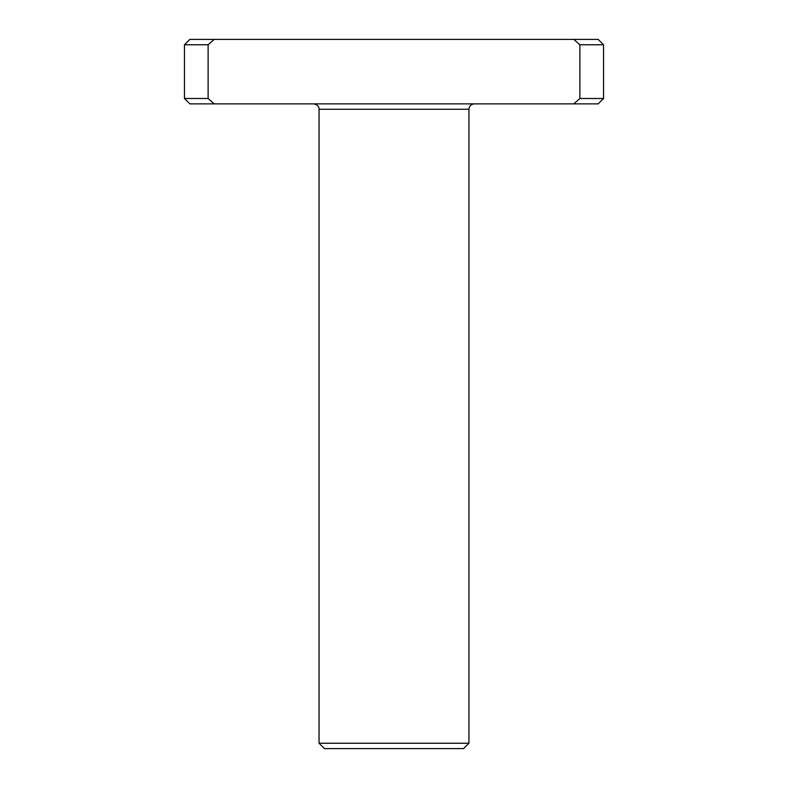 <?xml version="1.0" encoding="UTF-8"?>
<svg xmlns="http://www.w3.org/2000/svg" width="788" height="788" viewBox="0 0 788 788"><rect width="100%" height="100%" fill="white"/><g stroke="black" fill="none" stroke-linecap="round" stroke-linejoin="round"><path stroke-width="1.18" d="M573.802 103.868L598.161 103.868L603.539 98.5L579.879 98.5L573.802 103.868L214.198 103.868L208.121 98.5L208.121 44.768L214.198 39.4L573.802 39.4L579.879 44.768L603.539 44.768L603.539 98.5M208.121 98.5L184.461 98.5L189.839 103.868L214.198 103.868M579.879 44.768L579.879 98.5M603.539 44.768L598.161 39.4L573.802 39.4M214.198 39.4L189.839 39.4L184.461 44.768L208.121 44.768M324.42 748.6L463.58 748.6L468.949 743.232L319.051 743.232L324.42 748.6M474.327 103.868C471.057 104.193 469.264 105.986 468.949 109.246L468.949 743.232M319.051 743.232L319.051 109.246L468.949 109.246M184.461 44.768L184.461 98.5M319.051 109.246C319.268 109.483 319.317 104.814 313.673 103.868"/></g></svg>
